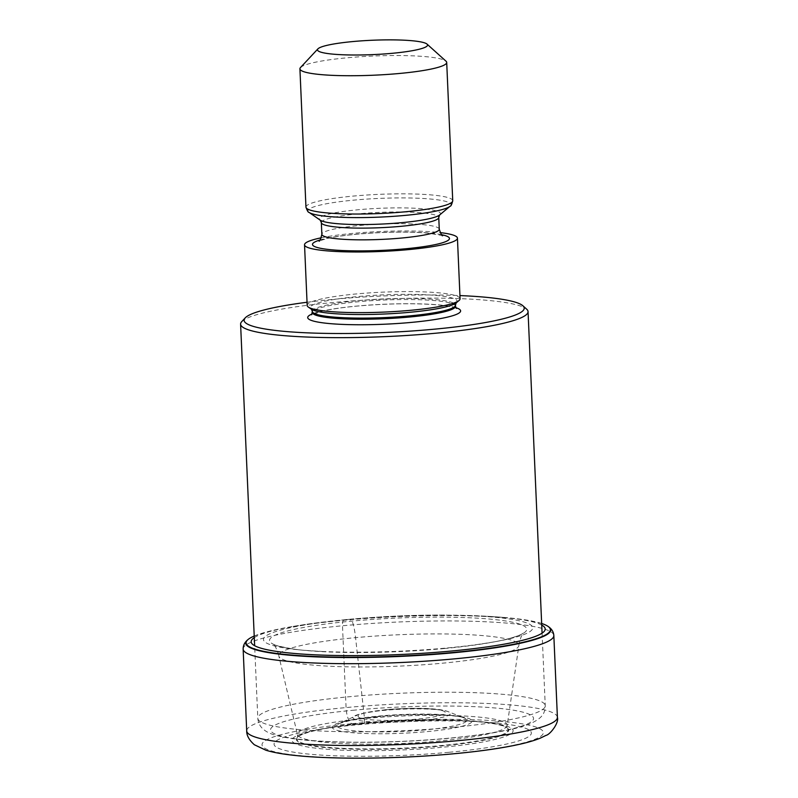 <?xml version="1.0" encoding="UTF-8"?>
<svg xmlns="http://www.w3.org/2000/svg" width="798" height="798" viewBox="0 0 798 798"><rect width="100%" height="100%" fill="white"/><g stroke="black" fill="none" stroke-linecap="round" stroke-linejoin="round"><path stroke-width="0.6" stroke-dasharray="3.99 2.99" d="M449.045 752.285A128.727 16.798 -2.5 0 0 487.349 722.29A128.727 16.798 -2.5 0 0 356.337 724.883A128.727 16.798 -2.5 0 0 316.936 729.731A128.727 16.798 -2.5 0 0 292.996 752.075A128.727 16.798 -2.5 0 0 449.045 752.285M541.662 623.487A152.268 19.87 -2.5 0 0 502.79 617.333A152.268 19.87 -2.5 0 0 343.389 620.066A335.788 118.224 84.7 0 1 345.195 619.727L349.574 619.318L351.808 621.123C353.973 623.368 355.689 637.831 355.569 637.652L364.496 718.569L364.387 723.078A15.621 5.496 84.7 0 1 364.257 723.437L356.337 724.883L351.998 723.696A14.693 5.177 84.7 0 1 346.073 707.577L342.492 625.772A7.342 2.584 84.7 0 1 343.27 620.315L343.389 620.066A152.268 19.87 177.5 0 0 292.397 626.52L307.689 624.126A147.151 19.202 177.5 0 1 307.799 624.106A147.151 19.202 177.5 0 1 345.195 619.727A147.151 19.202 -2.5 0 1 487.249 616.275L443.528 615.059C413.703 614.939 381.644 616.405 347.339 619.447L307.799 624.106M254.213 636.046A152.268 19.87 177.5 0 1 292.397 626.52M322.053 651.457A134.792 17.596 177.5 0 0 446.641 648.006A134.792 17.596 -2.5 0 0 475.428 644.764A134.792 17.596 -2.5 0 0 516.914 620.275A134.792 17.596 -2.5 0 0 349.574 619.318A134.792 17.596 177.5 0 0 264.347 637.373A134.792 17.596 177.5 0 0 322.053 651.457C291.031 649.622 297.654 649.313 293.215 649.043A128.717 16.798 177.5 0 1 351.808 621.123A128.717 16.798 -2.5 0 1 499.179 620.076A128.717 16.798 -2.5 0 1 503.937 639.846C502.012 640.136 500.246 641.213 475.428 644.764M507.608 728.255A106.274 13.875 -2.5 0 1 440.795 746.06A106.274 13.875 177.5 0 1 297.275 737.442A106.274 13.875 177.5 0 1 336.277 726.739A106.274 13.875 177.5 0 1 364.257 723.437A106.274 13.875 -2.5 0 1 467.818 721.003A106.274 13.875 -2.5 0 1 507.608 728.255L507.329 728.005A105.865 13.815 -2.5 0 0 364.387 723.078A105.865 13.815 177.5 0 0 297.534 737.162L297.275 737.442M241.744 321.624A143.859 18.773 177.5 0 1 332.517 302.562A143.859 18.773 177.5 0 1 518.381 305.345A143.859 18.773 177.5 0 1 526.68 309.185M307.05 302.252A140.189 18.294 177.5 0 1 333.684 299.32A140.189 18.294 177.5 0 1 459.937 295.579M460.077 298.771A76.518 9.985 -2.5 0 0 356.078 293.963A76.518 9.985 -2.5 0 0 307.18 305.444M321.285 237.784A76.518 9.985 177.5 0 1 353.434 233.325A76.518 9.985 177.5 0 1 440.137 232.597M300.497 67.541A73.456 9.586 177.5 0 1 346.861 57.815A73.456 9.586 177.5 0 1 441.763 59.232A73.456 9.586 177.5 0 1 446.002 61.187M351.998 723.696A140.797 18.374 177.5 0 1 533.902 726.419A140.797 18.374 177.5 0 1 453.394 753.661A140.797 18.374 177.5 0 1 271.48 750.938A140.797 18.374 177.5 0 1 351.998 723.696M557.403 717.342A155.49 20.299 -2.5 0 0 346.073 707.577A155.49 20.299 -2.5 0 0 246.712 730.908M243.141 649.093A155.49 20.299 177.5 0 1 342.492 625.772A155.49 20.299 177.5 0 1 553.832 635.537M247.809 639.737A152.637 19.92 177.5 0 1 343.27 620.315A152.637 19.92 177.5 0 1 548.366 626.62M254.283 637.632A147.151 19.202 177.5 0 1 307.689 624.126M541.732 625.083A147.151 19.202 -2.5 0 0 487.359 616.275A147.151 19.202 -2.5 0 0 487.249 616.275M444.516 648.515A128.717 16.798 177.5 0 1 293.215 649.043C278.482 646.23 271.849 644.535 273.335 643.946C275.659 645.682 279.22 655.637 278.841 656.036A120.159 15.681 177.5 0 1 355.569 637.652A120.159 15.681 -2.5 0 1 518.87 645.552C518.88 644.904 519.797 637.971 523.308 633.033C523.717 632.824 520.924 635.807 503.937 639.846A128.717 16.798 -2.5 0 1 444.516 648.515M297.524 737.172A105.865 13.815 177.5 0 0 440.626 745.611A105.865 13.815 -2.5 0 0 507.329 728.005L507.169 725.542A104.987 13.706 -2.5 0 1 440.107 740.913A104.987 13.706 177.5 0 1 297.474 734.699L278.841 656.036A120.159 15.681 177.5 0 0 442.112 663.228A120.159 15.681 -2.5 0 0 518.87 645.552L507.169 725.542A104.987 13.706 -2.5 0 0 364.496 718.569A104.987 13.706 177.5 0 0 297.474 734.699L297.524 737.172A105.865 13.815 177.5 0 1 297.534 737.162M336.277 726.739L333.115 727.207A110.693 14.444 177.5 0 0 306.801 746.828A110.693 14.444 177.5 0 0 442.411 747.257A110.693 14.444 -2.5 0 0 511.907 732.943A110.693 14.444 -2.5 0 0 471.01 721.192A110.693 14.444 -2.5 0 0 362.701 723.706A110.693 14.444 177.5 0 0 333.115 727.207L316.936 729.731M453.334 727.307A143.859 18.773 -2.5 0 0 545.253 705.721A143.859 18.773 -2.5 0 0 349.893 696.674A143.859 18.773 -2.5 0 0 349.724 696.694A143.859 18.773 -2.5 0 0 257.804 718.28A143.859 18.773 -2.5 0 0 453.164 727.327A143.859 18.773 -2.5 0 0 453.334 727.307M455.877 307.689A76.518 9.985 -2.5 0 0 356.606 306.093A76.518 9.985 -2.5 0 0 312.148 313.973M455.508 306.262A71.621 9.347 -2.5 0 0 358.162 301.764A71.621 9.347 -2.5 0 0 312.397 312.507M312.347 311.39A71.621 9.347 177.5 0 1 358.112 300.637A71.621 9.347 177.5 0 1 455.459 305.135M456.197 302.891L456.197 302.891A73.506 9.596 -2.5 0 0 430.072 295.001A73.506 9.596 -2.5 0 0 357.265 296.617A73.506 9.596 -2.5 0 0 311.42 309.215L311.41 309.205M441.643 234.712A68.558 8.948 -2.5 0 0 356.297 234.173A68.558 8.948 -2.5 0 0 319.968 240.018M439.269 229.206A58.773 7.671 -2.5 0 0 359.399 225.515A58.773 7.671 -2.5 0 0 321.853 234.333M321.335 222.602A58.773 7.671 177.5 0 1 358.891 213.784A58.773 7.671 177.5 0 1 438.76 217.475M439.668 214.941A60.648 7.92 -2.5 0 0 418.122 208.428A60.648 7.92 -2.5 0 0 358.043 209.764A60.648 7.92 -2.5 0 0 320.217 220.158M309.095 212.408A71.581 9.347 177.5 0 1 353.743 200.138A71.581 9.347 177.5 0 1 424.636 198.572A71.581 9.347 177.5 0 1 450.072 206.253M452.735 200.737A73.456 9.586 -2.5 0 0 352.896 196.118A73.456 9.586 -2.5 0 0 305.953 207.141M354.661 710.12A131.62 17.177 -2.5 0 0 279.4 735.586A131.62 17.177 -2.5 0 0 449.454 738.13A131.62 17.177 -2.5 0 0 524.715 712.664A131.62 17.177 -2.5 0 0 354.661 710.12M376.836 716.674A70.054 9.147 177.5 0 1 467.339 718.03A70.054 9.147 177.5 0 1 427.279 731.586A70.054 9.147 177.5 0 1 336.776 730.23A70.054 9.147 177.5 0 1 376.836 716.674M425.085 729.921A64.877 8.469 177.5 0 1 358.132 731.118A64.877 8.469 177.5 0 1 339.729 723.317A64.877 8.469 177.5 0 1 378.651 716.085A64.877 8.469 177.5 0 1 378.93 716.065A64.877 8.469 177.5 0 1 464.087 717.891A64.877 8.469 177.5 0 1 425.374 729.891A64.877 8.469 177.5 0 1 425.085 729.921M419.409 720.744A48.798 6.364 -2.5 0 0 448.366 711.726A48.798 6.364 -2.5 0 0 384.117 710.37A48.798 6.364 -2.5 0 0 383.958 710.38A48.798 6.364 -2.5 0 0 354.841 715.806A48.798 6.364 -2.5 0 0 368.766 721.681A48.798 6.364 -2.5 0 0 419.259 720.754A48.798 6.364 -2.5 0 0 419.409 720.744M385.783 709.801A43.621 5.696 -2.5 0 0 361.015 718.23A43.621 5.696 -2.5 0 0 417.344 719.068A43.621 5.696 -2.5 0 0 417.484 719.058A43.621 5.696 -2.5 0 0 442.262 710.619A43.621 5.696 -2.5 0 0 385.933 709.781A43.621 5.696 -2.5 0 0 385.783 709.801M487.359 616.275L502.79 617.333M487.349 722.29L467.818 721.003M542.081 633.153L545.253 705.721C544.944 712.774 543.189 717.981 529.682 723.926C523.588 726.34 515.648 728.534 505.892 730.489C490.61 733.571 471.997 736.135 450.062 738.2C398.761 743.078 336.317 743.736 300.317 739.646C277.405 736.803 269.594 734.22 263.968 729.791C260.278 726.918 258.233 723.088 257.804 718.28L254.642 645.702M456.446 308.437C455.439 308.557 458.91 307.27 438.331 304.936C414.84 303.05 387.678 303.449 356.856 306.113C342.841 307.439 331.509 309.075 322.861 311.011L311.649 314.761M442.78 235.58L427.359 233.046C406.771 231.53 383.249 231.929 356.786 234.223C345.085 235.34 335.549 236.677 328.187 238.243L318.911 240.986M377.444 716.734L351.17 720.255L339.729 723.317L360.257 713.771L385.314 709.721C410.192 707.507 438.701 707.696 448.366 711.726L464.087 717.891C459.369 714.908 411.808 712.973 377.444 716.734"/><path stroke-width="1.2" d="M254.213 636.046A152.268 19.87 177.5 0 0 248.168 639.437A152.268 19.87 177.5 0 0 302.143 655.816A152.268 19.87 177.5 0 0 453.055 652.475A152.268 19.87 -2.5 0 0 547.977 626.35A152.268 19.87 -2.5 0 0 541.662 623.487M459.937 295.579A140.189 18.294 177.5 0 1 514.8 302.023A140.189 18.294 177.5 0 1 522.89 305.764L526.68 309.185A143.859 18.773 177.5 0 1 528.047 311.599A143.859 18.773 177.5 0 1 436.127 333.185A143.859 18.773 177.5 0 1 250.253 330.402A143.859 18.773 177.5 0 1 240.597 324.148A143.859 18.773 177.5 0 1 241.744 321.624L245.225 317.883A140.189 18.294 177.5 0 1 307.05 302.252M522.89 305.764A140.189 18.294 177.5 0 1 434.641 329.155A140.189 18.294 177.5 0 1 253.525 326.442A140.189 18.294 177.5 0 1 245.225 317.883M304.537 244.806L307.18 305.444A76.518 9.985 -2.5 0 0 308.347 307.08A76.518 9.985 -2.5 0 0 411.189 310.252A76.518 9.985 -2.5 0 0 459.059 300.497A76.518 9.985 -2.5 0 0 460.077 298.771L457.434 238.133A76.518 9.985 177.5 0 1 408.536 249.614A76.518 9.985 177.5 0 1 304.537 244.806A76.518 9.985 177.5 0 1 321.285 237.784M440.137 232.597A76.518 9.985 177.5 0 1 457.434 238.133M427.04 44.109L446.002 61.187A73.456 9.586 177.5 0 1 446.7 62.424A73.456 9.586 177.5 0 1 399.758 73.446A73.456 9.586 177.5 0 1 304.846 72.029A73.456 9.586 177.5 0 1 299.918 68.837A73.456 9.586 177.5 0 1 300.497 67.541L317.913 48.878A55.092 7.192 177.5 0 1 352.676 41.576A55.092 7.192 177.5 0 1 423.858 42.643A55.092 7.192 177.5 0 1 427.04 44.109A55.092 7.192 177.5 0 1 392.357 53.296A55.092 7.192 177.5 0 1 321.165 52.239A55.092 7.192 177.5 0 1 317.913 48.878M246.712 730.908A155.49 20.299 -2.5 0 0 458.052 740.674A155.49 20.299 -2.5 0 0 557.403 717.342C559.258 722.938 549.922 734.768 546.012 735.377L540.276 738.15C533.942 740.714 525.842 743.018 515.977 745.063C499.249 748.544 478.63 751.437 454.122 753.741C399.14 758.968 332.277 759.676 293.614 755.287C282.362 754.08 273.165 752.414 266.033 750.28L254.343 744.743C249.096 740.025 246.552 735.417 246.712 730.908L243.141 649.093C243.101 645.462 244.657 642.34 247.809 639.737L247.809 639.737A152.637 19.92 177.5 0 0 301.923 656.155A152.637 19.92 177.5 0 0 453.204 652.804A152.637 19.92 177.5 0 0 548.366 626.62L548.366 626.62C551.737 628.934 553.563 631.906 553.832 635.537A155.49 20.299 177.5 0 1 454.481 658.859A155.49 20.299 177.5 0 1 243.141 649.093M541.732 625.083A147.151 19.202 -2.5 0 1 451.169 651.048A147.151 19.202 177.5 0 1 303.021 654.131A147.151 19.202 177.5 0 1 254.283 637.632M312.148 313.973A76.518 9.985 -2.5 0 0 330.821 323.689A76.518 9.985 -2.5 0 0 411.718 322.372A76.518 9.985 -2.5 0 0 455.877 307.689M312.397 312.507A71.621 9.347 -2.5 0 0 409.743 317.006A71.621 9.347 -2.5 0 0 455.508 306.262L455.459 305.135A71.621 9.347 177.5 0 1 409.693 315.888A71.621 9.347 177.5 0 1 312.347 311.39L311.649 314.761M312.347 311.39L311.41 309.205A73.506 9.596 -2.5 0 0 410.202 312.257A73.506 9.596 -2.5 0 0 456.187 302.891L459.059 300.497M319.968 240.018A68.558 8.948 -2.5 0 0 330.123 249.654A68.558 8.948 -2.5 0 0 405.673 248.767A68.558 8.948 -2.5 0 0 441.643 234.712M321.853 234.333A58.773 7.671 -2.5 0 0 401.723 238.023A58.773 7.671 -2.5 0 0 439.269 229.206L438.76 217.475A58.773 7.671 177.5 0 1 401.214 226.293A58.773 7.671 177.5 0 1 321.335 222.602L321.853 234.333C320.537 239.629 319.559 241.844 318.911 240.986M321.335 222.602L320.217 220.158A60.648 7.92 -2.5 0 0 401.723 222.672A60.648 7.92 -2.5 0 0 439.668 214.941L450.072 206.253A71.581 9.347 177.5 0 1 405.284 215.38A71.581 9.347 177.5 0 1 309.095 212.408C308.267 212.577 307.23 210.822 305.953 207.141A73.456 9.586 -2.5 0 0 405.803 211.749A73.456 9.586 -2.5 0 0 452.735 200.737C451.798 204.507 450.9 206.353 450.072 206.253M553.832 635.537L557.403 717.342M528.047 311.599L542.081 633.153M240.597 324.148L254.642 645.702M456.446 308.437L455.508 306.262M455.459 305.135L456.197 302.891M311.42 309.215L308.347 307.08M442.78 235.58C442.232 236.497 441.065 234.383 439.269 229.206M438.76 217.475L439.668 214.941M320.217 220.158L309.095 212.408M452.735 200.737L446.7 62.424M305.953 207.141L299.918 68.837"/></g></svg>
